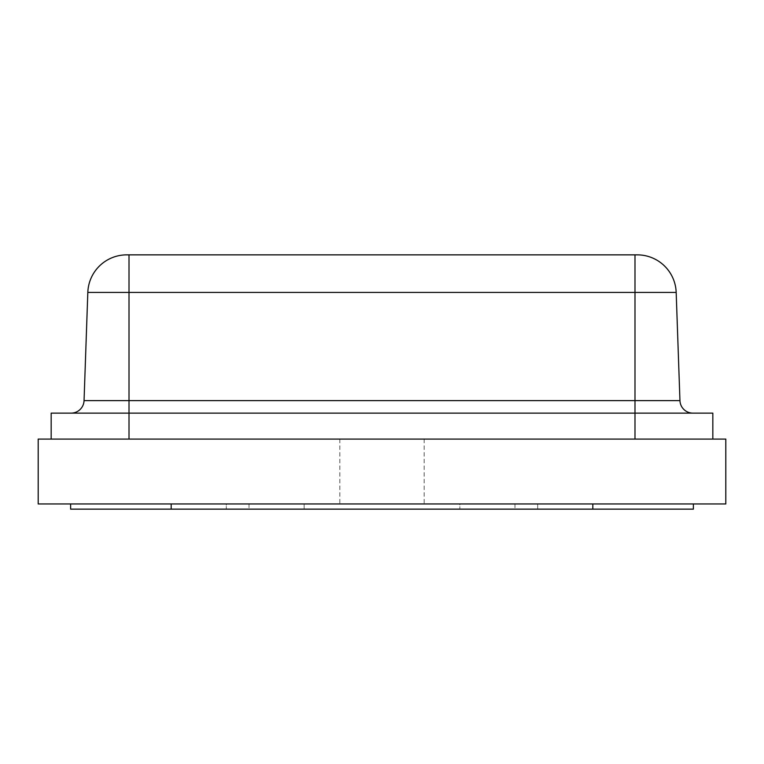 <?xml version="1.0" encoding="UTF-8"?>
<svg xmlns="http://www.w3.org/2000/svg" width="764" height="764" viewBox="0 0 764 764"><rect width="100%" height="100%" fill="white"/><g stroke="black" fill="none" stroke-linecap="round" stroke-linejoin="round"><path stroke-width="0.57" stroke-dasharray="3.82 2.86" d="M693.368 503.954L693.368 509.139L693.368 503.954L693.368 509.139L537.684 509.139L537.684 503.954L537.684 509.139L693.368 509.139L537.684 509.139L537.684 503.954L693.368 503.954L537.684 503.954L693.368 503.954L537.684 503.954L537.684 509.139L70.632 509.139L226.316 509.139L70.632 509.139L70.632 503.954L70.632 509.139L70.632 503.954L226.316 503.954L226.316 509.139L226.316 503.954L70.632 503.954L226.316 503.954L226.316 509.139L226.316 503.954L70.632 503.954M382 503.954L592.816 503.954L382 503.954M382 509.139L514.984 509.139L382 509.139M304.158 503.954L304.158 509.139L459.842 509.139L304.158 509.139L304.158 503.954L459.842 503.954L459.842 509.139L459.842 503.954L304.158 503.954M382 439.08L339.837 439.08L382 439.08M725.8 439.08L38.2 439.08L38.2 503.954L725.8 503.954L725.8 439.08M126.719 254.861A38.916 38.916 0 0 0 87.822 292.421L634.989 292.421L634.989 254.861L129.011 254.861L129.011 400.613L84.05 400.613A12.969 12.969 0 0 1 71.081 413.133L129.011 413.133L71.081 413.133M204.561 254.861C171.232 254.861 171.232 254.861 204.561 254.861C237.89 254.861 237.89 254.861 204.561 254.861M712.831 439.08L634.989 439.08L712.831 439.08L712.831 413.133L51.169 413.133L51.169 439.08L129.011 439.08L51.169 439.08M634.989 439.08L129.011 439.08L634.989 439.08L634.989 400.613L129.011 400.613L129.011 439.08M676.178 292.421L679.95 400.613L634.989 400.613L634.989 292.421L676.178 292.421A38.916 38.916 0 0 0 637.281 254.861M87.822 292.421L84.05 400.613M692.919 413.133A12.969 12.969 0 0 1 679.95 400.613M249.016 503.954L249.016 509.139M514.984 503.954L514.984 509.139M339.837 439.08L339.837 503.954M424.163 439.08L424.163 503.954"/><path stroke-width="1.15" d="M70.632 503.954L70.632 509.139L693.368 509.139L693.368 503.954M38.2 439.08L725.8 439.08L725.8 503.954L38.2 503.954L38.2 439.08M51.169 439.08L51.169 413.133L129.011 413.133L129.011 400.613L84.05 400.613A12.969 12.969 0 0 1 71.081 413.133A12.969 12.969 0 0 0 84.05 400.613L87.822 292.421A38.916 38.916 0 0 1 126.719 254.861A38.916 38.916 0 0 0 87.822 292.421L129.011 292.421L129.011 254.861L126.719 254.861L637.281 254.861L634.989 254.861L634.989 400.613L679.95 400.613L676.178 292.421A38.916 38.916 0 0 0 637.281 254.861A38.916 38.916 0 0 1 676.178 292.421L129.011 292.421L129.011 400.613L634.989 400.613L634.989 413.133L712.831 413.133L712.831 439.08M129.011 439.08L129.011 413.133L634.989 413.133L634.989 439.08M692.919 413.133A12.969 12.969 0 0 1 679.95 400.613A12.969 12.969 0 0 0 692.919 413.133M592.816 503.954L592.816 509.139M171.184 503.954L171.184 509.139"/></g></svg>

